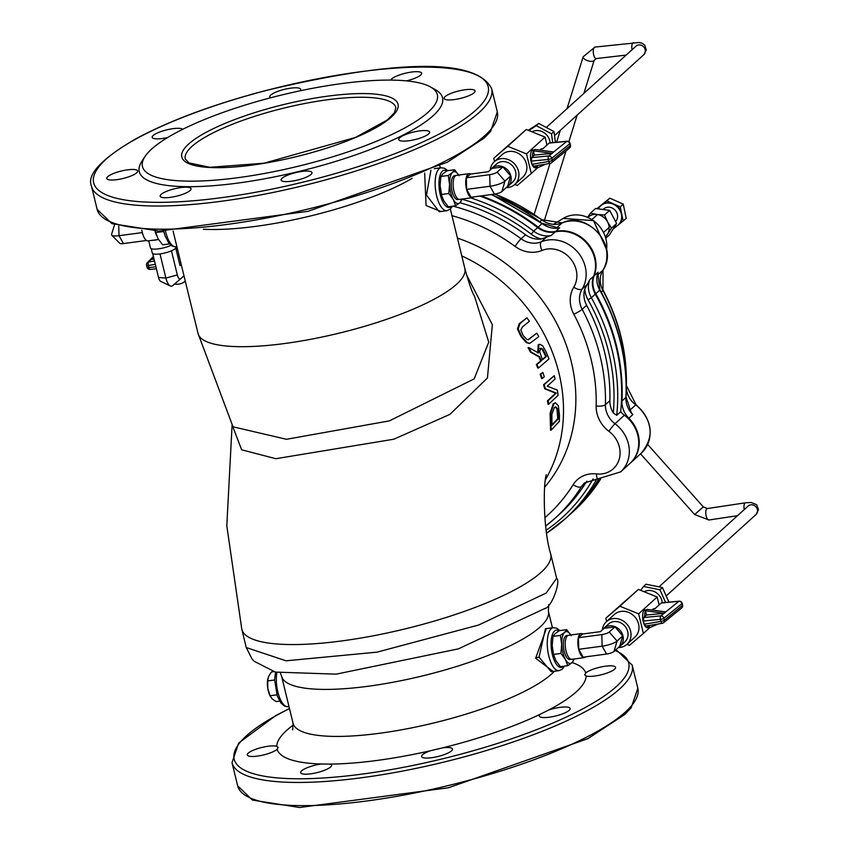 <?xml version="1.0" encoding="UTF-8"?>
<svg xmlns="http://www.w3.org/2000/svg" width="850" height="850" viewBox="0 0 850 850"><rect width="100%" height="100%" fill="white"/><g stroke="black" fill="none" stroke-linecap="round" stroke-linejoin="round"><path stroke-width="1.27" d="M557.111 228.214L559.661 227.843A21.675 19.231 -132.2 0 1 542.098 223.55L538.146 227.131A21.675 19.231 -132.2 0 0 555.709 231.423A32.523 28.847 47.8 0 1 587.414 242.93A32.523 28.847 47.8 0 1 594.139 275.804A21.675 19.231 -132.2 0 0 595.797 293.696A195.107 173.06 47.8 0 1 621.956 401.009A21.675 19.231 -132.2 0 0 628.851 418.211A32.523 28.847 47.8 0 1 630.519 462.931A32.523 28.847 47.8 0 1 630.264 463.154M629.606 410.486L632.804 414.619L628.851 418.211M594.139 275.804L598.092 272.223L597.391 274.433M430.578 86.987L435.593 89.834A156.081 37.612 166.3 0 1 299.816 171.254A156.081 37.612 166.3 0 1 141.801 161.447L144.946 156.613A151.746 36.571 166.3 0 1 151.661 149.048A151.746 36.571 166.3 0 1 293.579 92.225A151.746 36.571 166.3 0 1 430.578 86.987A151.746 36.571 166.3 0 1 298.573 166.154A151.746 36.571 166.3 0 1 144.946 156.613M107.738 176.683A15.895 3.836 -13.7 0 0 106.781 178.511A15.895 3.836 -13.7 0 0 123.133 178.468A15.895 3.836 -13.7 0 0 137.668 170.988A15.895 3.836 -13.7 0 0 124.536 170.329A15.895 3.836 -13.7 0 0 107.738 176.683M182.761 129.285A15.895 3.836 -13.7 0 0 168.757 129.402A15.895 3.836 -13.7 0 0 153.159 135.511A15.895 3.836 -13.7 0 0 152.203 137.349A15.895 3.836 -13.7 0 0 167.663 137.519M300.114 90.801A15.895 3.836 -13.7 0 0 300.719 89.314A15.895 3.836 -13.7 0 0 287.587 88.666A15.895 3.836 -13.7 0 0 270.789 95.009A15.895 3.836 -13.7 0 0 269.832 96.847A15.895 3.836 -13.7 0 0 270.736 97.761M406.364 80.867A15.895 3.836 -13.7 0 0 421.653 73.206A15.895 3.836 -13.7 0 0 408.521 72.547A15.895 3.836 -13.7 0 0 391.723 78.901A15.895 3.836 -13.7 0 0 390.809 80.102M445.124 96.613A15.895 3.836 -13.7 0 0 444.157 98.441A15.895 3.836 -13.7 0 0 460.509 98.398A15.895 3.836 -13.7 0 0 475.044 90.907A15.895 3.836 -13.7 0 0 461.922 90.259A15.895 3.836 -13.7 0 0 445.124 96.613M399.702 137.774A15.895 3.836 -13.7 0 0 398.735 139.602A15.895 3.836 -13.7 0 0 415.087 139.559A15.895 3.836 -13.7 0 0 429.622 132.079A15.895 3.836 -13.7 0 0 416.5 131.421A15.895 3.836 -13.7 0 0 399.702 137.774M282.062 178.277A15.895 3.836 -13.7 0 0 281.106 180.104A15.895 3.836 -13.7 0 0 297.457 180.062A15.895 3.836 -13.7 0 0 311.993 172.582A15.895 3.836 -13.7 0 0 298.871 171.923A15.895 3.836 -13.7 0 0 282.062 178.277M161.128 194.384A15.895 3.836 -13.7 0 0 160.172 196.222A15.895 3.836 -13.7 0 0 176.524 196.18A15.895 3.836 -13.7 0 0 191.059 188.689A15.895 3.836 -13.7 0 0 177.937 188.041A15.895 3.836 -13.7 0 0 161.128 194.384M586.904 481.174A21.675 19.231 -132.2 0 0 585.947 482.545A187.882 166.643 47.8 0 1 559.566 514.165L555.114 518.192A187.882 166.643 -132.2 0 0 581.496 486.582A21.675 19.231 47.8 0 1 584.545 482.928L620.628 471.899A32.523 28.847 -132.2 0 0 614.996 423.725A21.675 19.231 47.8 0 1 605.434 404.706A187.882 166.643 -132.2 0 0 582.176 309.315A21.675 19.231 47.8 0 1 582.154 289.021A32.523 28.847 -132.2 0 0 577.522 251.898A32.523 28.847 -132.2 0 0 541.269 241.814A21.675 19.231 47.8 0 1 521.092 238.765A187.882 166.643 -132.2 0 0 452.891 206.136M451.966 215.688A180.657 160.236 47.8 0 1 515.068 246.404A28.9 25.638 -132.2 0 0 541.981 250.463A25.288 22.429 47.8 0 1 570.18 258.304A25.288 22.429 47.8 0 1 573.782 287.172A28.9 25.638 -132.2 0 0 573.814 314.234A7.225 0.914 -28.1 0 0 582.176 309.315L586.628 305.277A21.675 19.231 -132.2 0 1 584.768 289.106L589.688 279.841A21.675 19.231 47.8 0 0 591.345 297.734L595.298 294.153A21.675 19.231 47.8 0 1 593.64 276.25L589.688 279.841M616.707 415.342L613.286 412.93A21.675 19.231 -132.2 0 1 609.886 400.669L605.434 404.706A7.225 2.444 1.5 0 1 596.169 405.96A28.9 25.638 -132.2 0 0 608.919 431.311A7.225 0.712 -53.2 0 1 614.996 423.725L624.389 415.214A21.675 19.231 47.8 0 1 620.659 411.751L616.707 415.342A195.107 173.06 -132.2 0 0 591.345 297.734L588.03 299.763A192.217 170.489 47.8 0 1 613.286 412.93M586.628 305.277A187.882 166.643 47.8 0 1 609.886 400.669M462.124 199.261A192.217 170.489 47.8 0 1 531.239 234.175L533.694 231.168A21.675 19.231 47.8 0 0 551.257 235.461L541.354 238.967A21.675 19.231 -132.2 0 1 525.534 234.738L521.092 238.765A7.225 0.744 -53.7 0 0 515.068 246.404M441.851 196.169A16.065 6.322 -97.6 0 1 441.766 195.914L443.785 200.759L448.269 206.752L455.642 205.774L459.871 202.757A187.882 166.643 47.8 0 1 525.534 234.738M424.671 173.028L426.073 205.562L440.948 211.512M546.369 628.586L535.638 658.251L553.074 671.436M439.227 211.746L426.466 195.064L430.939 170.212M539.049 657.167L545.445 628.713L553.318 627.661A21.675 8.542 82.4 0 0 551.193 628.713A21.675 8.542 82.4 0 0 548.165 653.108A21.675 8.542 82.4 0 0 559.045 670.639L551.172 671.691L539.049 657.167A2.89 0.701 166.3 0 0 535.638 658.251M293.356 724.986A158.971 38.314 -13.7 0 0 286.588 730.458A158.971 38.314 -13.7 0 0 276.717 746.3A15.895 3.836 -13.7 0 0 262.087 747.405A15.895 3.836 -13.7 0 0 248.253 753.121A15.895 3.836 -13.7 0 0 247.297 754.949A15.895 3.836 -13.7 0 0 260.291 755.639A15.895 3.836 -13.7 0 0 277.132 749.339A158.971 38.314 -13.7 0 0 321.321 764.001A15.895 3.836 -13.7 0 0 301.654 770.822A15.895 3.836 -13.7 0 0 300.688 772.661A15.895 3.836 -13.7 0 0 317.05 772.618A15.895 3.836 -13.7 0 0 331.585 765.128A15.895 3.836 -13.7 0 0 330.331 764.086A158.971 38.314 -13.7 0 0 430.429 750.741A15.895 3.836 -13.7 0 0 422.588 754.715A15.895 3.836 -13.7 0 0 421.621 756.543A15.895 3.836 -13.7 0 0 437.973 756.5A15.895 3.836 -13.7 0 0 452.519 749.02A15.895 3.836 -13.7 0 0 442.765 747.819A158.971 38.314 -13.7 0 0 540.122 714.298A15.895 3.836 -13.7 0 0 539.261 716.04A15.895 3.836 -13.7 0 0 555.613 715.997A15.895 3.836 -13.7 0 0 570.148 708.518A15.895 3.836 -13.7 0 0 548.558 710.069A158.971 38.314 -13.7 0 0 586.149 676.005A15.895 3.836 -13.7 0 0 603.968 674.05A15.895 3.836 -13.7 0 0 615.57 667.346A15.895 3.836 -13.7 0 0 602.576 666.666A15.895 3.836 -13.7 0 0 585.735 672.956A158.971 38.314 -13.7 0 0 572.103 662.575M624.389 415.214A32.523 28.847 47.8 0 1 630.02 463.377L620.628 471.899M457.438 238.127A158.971 141.004 47.8 0 1 544.531 487.358M551.257 235.461L555.209 231.869A32.523 28.847 47.8 0 1 586.914 243.376A32.523 28.847 47.8 0 1 593.64 276.25M598.963 478.954A195.107 173.06 47.8 0 1 569.861 514.59A195.107 173.06 47.8 0 1 569.617 514.813M481.164 195.904A195.107 173.06 47.8 0 1 538.146 227.131M479.889 196.074A195.107 173.06 47.8 0 1 537.646 227.577L533.694 231.168A195.107 173.06 -132.2 0 0 470.73 197.891M555.209 231.869A21.675 19.231 47.8 0 1 537.646 227.577M595.298 294.153A195.107 173.06 47.8 0 1 620.659 411.751M598.74 478.933A195.107 173.06 47.8 0 1 569.362 515.036L565.409 518.617A195.107 173.06 -132.2 0 0 596.934 478.773M556.644 578.308L546.157 593.066L478.688 625.005L377.049 652.141L286.025 660.811L246.256 647.541L251.961 658.846L254.203 661.3L275.347 672.084L336.207 674.146L458.32 648.879L545.349 608.26M546.306 474.672C542.991 484.341 543.352 530.942 550.715 553.977A158.971 38.314 166.3 0 1 541.099 572.326A158.971 38.314 166.3 0 1 373.086 635.843A158.971 38.314 166.3 0 1 241.804 629.276L246.234 647.445M586.149 676.005L584.673 674.836L585.735 672.956M540.122 714.298L548.558 710.069M430.429 750.741L442.765 747.819M321.321 764.001L330.331 764.086M276.717 746.3L278.173 747.373L277.132 749.339M232.974 426.721L198.05 333.487A137.296 33.086 -13.7 0 0 284.463 343.549A137.296 33.086 -13.7 0 0 464.833 268.451C469.147 283.974 472.356 293.154 474.459 296.002L488.739 342.168L474.172 378.898L389.342 420.888L286.471 439.28L233.028 426.817M232.454 425.754L241.644 449.799L275.868 458.703L393.773 439.227L449.958 414.343L487.443 377.953L492.352 324.711L466.501 274.826M542.3 378.473L541.641 378.558L540.154 374.244L542.831 372.428L540.812 374.159L542.3 378.473L544.287 376.752L542.831 372.428M537.71 353.005L538.199 344.856L539.538 344.367M538.475 367.997L537.806 368.082L536.339 364.533L540.653 360.921L538.911 356.862L530.485 352.134L528.052 347.608L528.742 347.512L531.176 352.049L539.591 356.777L541.322 360.836L537.009 364.448L538.475 367.997L548.962 358.944L546.221 352.059L542.64 345.78L539.878 344.293L538.879 344.76L538.39 352.909L528.742 347.512M550.12 413.196L550.779 413.1L551.204 430.1L550.534 430.196L550.12 413.196L553.233 403.824L555.156 402.911M548.707 404.186L548.048 404.271L547.432 400.871L555.613 393.189L544.68 388.779L543.554 384.742L554.253 375.668L544.213 384.646L545.339 388.694L556.272 393.093L548.091 400.786L548.707 404.186L558.099 395.293L557.313 390.086L547.241 386.144L555.093 379.047L554.253 375.668M529.476 343.4L526.447 342.688L521.05 336.632L517.448 328.908L519.276 323.638L526.957 317.847L520.009 323.542L518.171 328.812L521.762 336.536L527.138 342.592L529.816 343.379L538.773 336.632L536.817 333.158L528.307 339.724L527.085 339.564L523.111 335.495L520.859 329.928L522.41 326.984L529.359 321.268L526.957 317.847M527.956 339.745L536.817 333.158M517.448 328.908L518.171 328.812M555.613 393.189L556.272 393.093M544.68 388.779L545.339 388.694M547.432 400.871L548.091 400.786M543.554 384.742L544.213 384.646M551.204 430.1L559.374 421.366L559.47 414.949L558.333 405.631L555.486 402.836L553.892 403.739L550.779 413.1M551.99 425.372L551.873 414.258L554.338 407.564L555.634 406.81L557.611 408.914L558.429 418.636L551.99 425.372M551.321 425.467L557.749 418.721L556.941 409.009L557.611 408.914M556.941 409.009L555.284 406.906M557.749 418.721L558.429 418.636M541.832 359.911L545.742 356.522L542.056 349.084L542.736 348.989L546.412 356.426L542.491 359.826L539.591 351.443L541.195 348.213M545.742 356.522L546.412 356.426M530.485 352.134L531.176 352.049M538.911 356.862L539.591 356.777M540.653 360.921L541.322 360.836M536.339 364.533L537.009 364.448M540.558 348.521L542.736 348.989M542.056 349.084L539.878 348.606M540.154 374.244L540.812 374.159M615.751 221.351A8.67 7.692 -132.2 0 0 614.911 209.961A8.67 7.692 -132.2 0 0 603.638 208.962L603.447 209.143M618.226 225.006L626.206 218.376L623.252 204.149L609.832 198.167L596.955 208.579M623.188 221.106L620.245 206.879L623.252 204.149M620.245 206.879L606.815 200.898L609.832 198.167M606.815 200.898L597.04 208.579M613.509 228.714L617.036 225.941M618.343 224.889A13.005 11.539 -132.2 0 0 618.492 224.761A13.005 11.539 -132.2 0 0 621.711 213.998A13.005 11.539 -132.2 0 0 613.53 203.894A13.005 11.539 -132.2 0 0 601.577 205.02A13.005 11.539 -132.2 0 0 601.024 205.488A13.005 11.539 -132.2 0 0 600.876 205.615M614.444 227.205A13.005 11.539 -132.2 0 0 618.194 225.027A13.005 11.539 -132.2 0 0 618.014 207.644A13.005 11.539 -132.2 0 0 600.727 205.753A13.005 11.539 -132.2 0 0 598.496 208.664M605.806 238.17L609.439 234.887L616.611 223.529L609.662 210.354L595.553 208.526L590.41 213.191L597.072 214.455A13.005 11.539 -132.2 0 0 587.892 217.398M587.669 217.292L590.41 213.191M604.52 215.008L607.601 221.956A13.005 11.539 -132.2 0 0 597.072 214.455L604.52 215.008L609.662 210.354M605.349 236.661A13.005 11.539 -132.2 0 0 607.484 234.228L605.572 237.352M611.469 228.183L607.484 234.228A13.005 11.539 -132.2 0 0 607.601 221.956L611.469 228.183L616.611 223.529M273.764 671.67L271.426 671.978L268.494 676.6L267.676 680.935L267.803 688.479A13.005 5.121 -97.6 0 1 267.835 678.789A13.005 5.121 -97.6 0 1 267.867 678.629M276.888 694.832L270.056 695.736L270.459 696.702L270.13 696.065A13.005 5.121 -97.6 0 1 267.803 688.479L270.056 695.736L272.064 698.796L276.186 701.579L279.65 701.122M274.624 680.011L267.676 680.935M114.58 224.687L111.552 234.387A11.911 2.869 -13.7 0 0 111.743 235.195A11.911 2.869 -13.7 0 0 119.021 235.694L123.431 243.578A5.961 1.434 -13.7 0 1 119.797 243.323L111.743 235.195M146.54 240.497L123.431 243.578M142.333 232.592L119.021 235.694L118.745 226.047M163.189 231.115L164.124 232.719M163.104 231.572L155.741 232.56L155.359 230.966A16.065 6.322 82.4 0 0 156.102 233.984A16.065 6.322 82.4 0 0 156.177 234.239M169.501 243.907L162.605 244.821L158.111 238.829L155.741 232.56M141.844 230.127A12.113 4.771 82.4 0 0 142.343 232.634A12.113 4.771 82.4 0 0 148.091 240.89L158.504 239.498M154.987 230.956L154.987 230.956A12.113 4.771 82.4 0 0 156.613 235.556M155.019 230.956A12.049 4.749 82.4 0 0 156.517 235.28M490.344 169.894A12.113 10.742 47.8 0 1 491.672 168.417A12.113 10.742 47.8 0 1 497.016 165.962A12.113 10.742 47.8 0 1 509.671 172.879A12.113 10.742 47.8 0 1 507.939 186.363A12.113 10.742 47.8 0 1 506.334 187.542M510.659 175.939L504.953 181.114L501.904 191.558L507.599 186.394L510.659 175.939L502.86 166.94L492.012 168.385L488.346 171.711L470.379 174.101L466.31 177.799L489.696 174.675A5.961 1.434 166.3 0 0 497.154 172.104L504.953 181.114A11.911 2.869 166.3 0 1 490.025 186.256L489.696 174.675M507.939 186.363L512.688 182.059A12.113 10.742 -132.2 0 0 514.42 168.576A12.113 10.742 -132.2 0 0 501.766 161.659A12.113 10.742 -132.2 0 0 496.421 164.114L491.672 168.417M501.904 191.558A5.961 1.434 166.3 0 1 494.434 194.129L490.025 186.256L466.639 189.369L466.31 177.799M466.639 189.369L471.049 197.253L494.434 194.129M502.86 166.94L497.154 172.104M441.915 196.393L440.087 185.619L440.884 176.471L448.258 175.482L449.576 184.354L448.779 193.502L453.263 199.495L455.642 205.774M441.405 194.491L448.779 193.502M440.884 176.471L442.999 173.729L447.228 170.712L454.601 169.734L452.487 172.465L448.258 175.482M459.085 175.727L454.601 169.734M461.89 199.07A16.065 6.322 -97.6 0 1 459.871 202.757L462.156 199.038M441.766 195.914A16.065 6.322 -97.6 0 1 440.087 185.619A16.065 6.322 -97.6 0 1 440.098 183.377A16.065 6.322 -97.6 0 1 440.098 183.334M459.871 202.757A16.065 6.322 -97.6 0 1 453.263 199.495A16.065 6.322 -97.6 0 1 449.576 184.354A16.065 6.322 -97.6 0 1 452.487 172.465A16.065 6.322 -97.6 0 1 458.692 175.058M473.705 196.892A12.113 4.771 -97.6 0 1 472.313 197.678A12.113 4.771 -97.6 0 1 466.565 189.433A12.113 4.771 -97.6 0 1 469.115 173.666A12.113 4.771 -97.6 0 1 470.666 174.069M472.313 197.678L459.669 199.367A12.113 4.771 -97.6 0 1 453.932 191.112A12.113 4.771 -97.6 0 1 456.471 175.355L469.115 173.666M459.159 199.367L457.767 199.548A12.049 4.749 -97.6 0 1 452.051 191.346A12.049 4.749 -97.6 0 1 454.58 175.674L455.983 175.482M602.459 629.818A12.113 10.742 47.8 0 1 603.787 628.341A12.113 10.742 47.8 0 1 609.142 625.887A12.113 10.742 47.8 0 1 621.796 632.804A12.113 10.742 47.8 0 1 620.054 646.287A12.113 10.742 47.8 0 1 618.449 647.466M622.774 635.864L617.068 641.038L614.019 651.482L619.724 646.319L622.774 635.864L614.975 626.864L604.127 628.309L600.461 631.635L582.494 634.026L578.425 637.723L601.811 634.599A5.961 1.434 166.3 0 0 609.269 632.028L617.068 641.038A11.911 2.869 166.3 0 1 602.14 646.181L601.811 634.599M620.054 646.287L624.803 641.984A12.113 10.742 -132.2 0 0 626.535 628.501A12.113 10.742 -132.2 0 0 613.891 621.584A12.113 10.742 -132.2 0 0 608.536 624.038L603.787 628.341M614.019 651.482A5.961 1.434 166.3 0 1 606.549 654.054L602.14 646.181L578.754 649.294L578.425 637.723M578.754 649.294L583.164 657.178L606.549 654.054M614.975 626.864L609.269 632.028M567.758 665.699L560.384 666.676L555.9 660.684L553.52 654.415L552.202 645.543L552.999 636.395L560.373 635.407L561.691 644.279L560.894 653.427L565.378 659.419L567.758 665.699L571.986 662.681L574.271 658.963M553.52 654.415L560.894 653.427M552.999 636.395L555.124 633.654L559.353 630.636L566.716 629.659L564.602 632.389L560.373 635.407M571.211 635.651L566.716 629.659M553.966 656.094A16.065 6.322 -97.6 0 1 553.881 655.839A16.065 6.322 -97.6 0 1 552.202 645.543A16.065 6.322 -97.6 0 1 552.213 643.301A16.065 6.322 -97.6 0 1 552.213 643.259L552.213 643.301M574.016 658.994A16.065 6.322 -97.6 0 1 571.986 662.681A16.065 6.322 -97.6 0 1 565.378 659.419A16.065 6.322 -97.6 0 1 561.691 644.279A16.065 6.322 -97.6 0 1 564.602 632.389A16.065 6.322 -97.6 0 1 570.807 634.982M585.82 656.816A12.113 4.771 -97.6 0 1 584.428 657.602A12.113 4.771 -97.6 0 1 578.691 649.357A12.113 4.771 -97.6 0 1 581.23 633.59A12.113 4.771 -97.6 0 1 582.781 633.994M584.428 657.602L571.795 659.292A12.113 4.771 -97.6 0 1 566.047 651.036A12.113 4.771 -97.6 0 1 568.586 635.279L581.23 633.59M571.274 659.292L569.883 659.472A12.049 4.749 -97.6 0 1 564.166 651.27A12.049 4.749 -97.6 0 1 566.706 635.598L568.097 635.407M171.052 245.342A12.676 3.049 166.3 0 1 158.451 248.837A12.676 3.049 166.3 0 1 151.034 248.551A12.676 3.049 166.3 0 1 150.471 247.913L148.739 240.805M170.34 285.961L160.756 281.414A5.961 2.348 -97.6 0 1 158.525 277.472L165.888 278.067L177.321 274.964A5.961 2.348 -97.6 0 0 180.699 278.757L172.635 285.653A11.911 4.696 -97.6 0 1 170.34 285.961A11.911 4.696 -97.6 0 1 165.888 278.067L160.002 253.906M152.702 253.566L158.525 277.472M180.667 278.789L172.699 285.6A11.911 4.696 -97.6 0 1 172.635 285.653M183.982 275.783L180.731 278.736A5.961 2.348 -97.6 0 1 180.699 278.757M181.241 264.552L180.03 265.657L175.716 247.956M171.434 250.814L177.321 274.964M151.661 240.412A16.065 3.868 -13.7 0 0 158.44 239.509M151.226 248.667L152.288 253.034A12.113 2.922 -13.7 0 0 159.917 253.916A12.113 2.922 -13.7 0 0 175.833 247.297L175.727 246.851M175.992 249.103A15.289 13.557 47.8 0 1 177.352 248.593M150.333 269.28A2.794 1.073 -95.5 0 1 150.046 269.418L150.046 269.418A2.794 1.073 -95.5 0 1 148.824 267.506A2.794 0.669 166.3 0 1 147.071 267.304A2.794 2.794 0 0 0 150.046 269.418L156.411 268.802M155.933 266.826L148.824 267.506L148.336 265.508A2.794 1.126 -99.7 0 1 148.559 262.023A2.794 2.529 -135.7 0 0 147.294 262.692L147.294 262.692A2.794 2.794 0 0 0 146.583 265.306A2.794 0.669 -13.7 0 0 148.336 265.508L155.316 264.318M153.68 257.582L150.588 259.664L154.031 259.048M153.839 258.23L150.588 259.664M185.289 281.116A15.289 13.557 47.8 0 1 174.473 284.081M177.639 255.839A15.289 13.557 47.8 0 1 179.265 256.434M490.259 169.979A15.289 13.557 47.8 0 1 494.286 161.755L502.233 154.551A15.289 13.557 47.8 0 1 522.559 156.772A15.289 13.557 47.8 0 1 522.771 177.214L514.824 184.418A15.289 13.557 47.8 0 1 506.249 187.627M549.759 143.023L566.78 141.376A2.794 2.412 51.1 0 1 569.819 143.724A2.794 0.669 -13.7 0 0 570.042 143.363A2.794 2.794 0 0 0 567.067 141.249L567.067 141.249A2.794 1.073 84.5 0 0 566.78 141.376L553.637 151.98M552.266 153.393L533.364 150.843L534.905 149.451L553.679 151.98L548.707 155.954A2.794 1.073 84.5 0 0 548.303 159.46A2.794 0.669 -13.7 0 0 551.746 158.302A2.794 2.412 -128.9 0 0 548.707 155.954L531.611 157.601L531.303 161.096L548.303 159.46L548.792 161.458A2.794 1.126 80.3 0 0 550.216 163.349L550.216 163.349A2.794 1.126 80.3 0 0 550.471 163.211A2.794 2.412 -129.2 0 0 551.512 162.754L551.512 162.754A2.794 2.412 -129.2 0 0 552.234 160.299A2.794 0.669 166.3 0 1 548.792 161.458L532.089 164.316L533.683 166.079M570.276 145.562A2.794 2.412 50.8 0 1 569.553 148.017L569.553 148.017A2.794 2.794 0 0 0 570.499 145.201A2.794 0.669 166.3 0 1 570.276 145.562L552.234 160.299L551.746 158.302L569.819 143.724L570.276 145.562M531.611 157.601L534.395 155.083L533.364 150.843M532.089 164.316L531.303 161.096M539.878 150.121L541.259 148.856L542.948 148.697L549.153 143.076M551.873 153.404L534.395 155.083M532.504 156.804A8.989 3.538 -97.6 0 1 533.428 151.109M545.976 164.071L537.497 167.801L536.966 165.612M532.663 165.718A8.989 3.538 -97.6 0 0 535.383 167.811L537.391 167.546A8.989 3.538 -97.6 0 1 537.391 167.546A8.989 3.538 -97.6 0 1 534.979 165.952M532.398 165.24A8.989 3.538 -97.6 0 1 530.506 155.72A8.989 3.538 -97.6 0 1 533.003 149.982L534.544 149.77M546.996 145.031L545.062 137.094L526.288 129.487L507.726 146.296L526.511 153.903L531.282 173.485L517.278 185.47L514.781 184.45M545.062 137.094L526.511 153.903M537.604 167.758L531.282 173.485M494.53 161.542L493.733 158.27L507.726 146.296M526.288 129.487L493.733 158.27M494.286 161.755A15.289 13.557 47.8 0 1 514.601 163.976A15.289 13.557 47.8 0 1 514.824 184.418M602.374 629.903A15.289 13.557 47.8 0 1 606.401 621.679L614.359 614.476A15.289 13.557 47.8 0 1 634.674 616.696A15.289 13.557 47.8 0 1 634.886 637.139L626.939 644.343A15.289 13.557 47.8 0 1 618.364 647.551M661.874 602.947L678.906 601.301A2.794 2.412 51.1 0 1 681.944 603.649A2.794 0.669 -13.7 0 0 682.168 603.287A2.794 2.794 0 0 0 679.182 601.173L679.182 601.173A2.794 1.073 84.5 0 0 678.906 601.301L665.763 611.904M664.381 613.317L645.479 610.768L647.02 609.376L665.794 611.904L660.822 615.878A2.794 1.073 84.5 0 0 660.418 619.384A2.794 0.669 -13.7 0 0 663.861 618.226A2.794 2.412 -128.9 0 0 660.822 615.878L643.737 617.525L643.418 621.021L660.418 619.384L660.907 621.382A2.794 1.126 80.3 0 0 662.331 623.273L662.331 623.273A2.794 1.126 80.3 0 0 662.586 623.135A2.794 2.412 -129.2 0 0 663.627 622.678L663.627 622.678A2.794 2.412 -129.2 0 0 664.349 620.224A2.794 0.669 166.3 0 1 660.907 621.382L644.204 624.24L645.798 626.004M682.391 605.487A2.794 2.412 50.8 0 1 681.668 607.941L681.668 607.941A2.794 2.794 0 0 0 682.614 605.126A2.794 0.669 166.3 0 1 682.391 605.487L664.349 620.224L663.861 618.226L681.944 603.649L682.391 605.487M643.737 617.525L646.51 615.007L645.479 610.768M644.204 624.24L643.418 621.021M651.992 610.045L653.384 608.781L655.063 608.621L661.268 603.001M663.999 613.328L646.51 615.007M644.619 616.728A8.989 3.538 -97.6 0 1 645.543 611.033M658.091 623.996L649.612 627.725L649.081 625.536M649.549 627.459A8.989 3.538 -97.6 0 1 649.506 627.47A8.989 3.538 -97.6 0 1 647.105 625.876M649.506 627.47L647.498 627.736A8.989 3.538 -97.6 0 1 644.778 625.643M644.513 625.164A8.989 3.538 -97.6 0 1 642.621 615.644A8.989 3.538 -97.6 0 1 645.129 609.907L646.659 609.694M659.111 604.956L657.178 597.019L638.403 589.411L619.852 606.22L638.626 613.827L643.397 633.409L629.393 645.394L626.896 644.374M657.178 597.019L638.626 613.827M649.729 627.683L643.397 633.409M606.645 621.467L605.848 618.194L619.852 606.22M638.403 589.411L605.848 618.194M606.401 621.679A15.289 13.557 47.8 0 1 626.716 623.9A15.289 13.557 47.8 0 1 626.939 644.343M668.939 602.151L662.437 587.552L646.032 584.226L643.556 586.468L659.961 589.794L665.614 602.48M662.437 587.552L659.961 589.794M640.666 590.325L643.556 586.468M662.246 602.799A12.431 11.029 -132.2 0 0 651.546 590.686A12.431 11.029 -132.2 0 0 644.119 591.727M555.411 142.364L553.987 131.569L551.512 133.811L552.67 142.63M528.881 130.539L536.286 125.683L551.512 133.811M553.987 131.569L538.762 123.441L536.286 125.683M538.762 123.441L528.296 130.294M550.131 142.874A12.431 11.029 -132.2 0 0 550.056 142.173A12.431 11.029 -132.2 0 0 532.004 131.803M491.651 194.501L542.098 223.55A195.107 173.06 47.8 0 0 491.119 194.576M636.055 404.728L635.768 404.897A32.523 28.847 47.8 0 1 641.399 453.071C654.617 436.783 652.843 420.665 636.055 404.728L626.376 385.56A2.89 0.978 -178.5 0 1 626.291 385.794M626.301 388.482A21.675 19.231 -132.2 0 0 635.768 404.897L629.776 410.327M603.107 269.896A2.89 1.286 -148.7 0 1 603.032 270.066L602.947 290.487A187.882 166.643 47.8 0 1 626.248 383.616M562.424 222.838A2.89 1.275 67.5 0 0 562.211 222.881C587.722 210.545 619.119 246.798 603.032 270.066A2.89 1.286 -148.7 0 1 602.926 270.194A21.675 19.231 -132.2 0 0 602.947 290.487L601.194 292.081M495.274 194.002L542.151 219.768L562.211 222.881A2.89 1.275 67.5 0 0 562.041 222.987A32.523 28.847 47.8 0 1 598.294 233.07A32.523 28.847 47.8 0 1 602.926 270.194L597.316 275.272M542.151 219.768L541.854 219.948A21.675 19.231 -132.2 0 0 562.041 222.987L556.367 228.129M494.764 194.087A187.882 166.643 47.8 0 1 541.854 219.948L540.037 221.595M555.709 231.423L559.661 227.843M479.209 112.434A205.944 49.629 -13.7 0 0 491.661 88.666C473.439 52.477 368.996 65.567 262.926 91.258C211.034 105.188 168.449 121.168 135.182 139.188C101.182 159.099 86.626 174.781 91.492 186.214A205.944 49.629 -13.7 0 0 261.566 194.724A205.944 49.629 -13.7 0 0 479.209 112.434M475.915 110.064A203.054 48.939 166.3 0 1 138.242 201.577A203.054 48.939 166.3 0 1 258.591 92.512A203.054 48.939 166.3 0 1 475.915 110.064M491.661 88.666L497.314 111.828A205.944 49.629 166.3 0 1 484.861 135.596A205.944 49.629 166.3 0 1 267.208 217.898A205.944 49.629 166.3 0 1 97.134 209.376L91.492 186.214M625.377 712.034A205.944 49.629 166.3 0 1 407.734 794.336A205.944 49.629 166.3 0 1 237.66 785.814L252.471 800.094L299.604 807.5L448.396 787.791L587.817 738.682L624.686 714.531L631.146 707.88L637.829 688.266A205.944 49.629 166.3 0 1 625.377 712.034M289.467 708.496L275.697 715.626L238.744 742.985L232.008 762.652A205.944 49.629 -13.7 0 0 402.082 771.162A205.944 49.629 -13.7 0 0 619.735 688.872A205.944 49.629 -13.7 0 0 632.188 665.104L637.829 688.266M546.667 533.141A195.107 173.06 -132.2 0 0 565.409 518.617L546.667 533.152M593.066 478.954A192.217 170.489 47.8 0 1 546.242 530.188M584.768 289.106A24.565 21.792 -132.2 0 0 588.03 299.763M597.816 273.233L599.951 289.829C618.938 324.19 627.651 359.943 626.089 397.109A2.89 0.999 -177.2 0 1 625.908 397.428A21.675 19.231 -132.2 0 0 632.804 414.619M599.951 289.829L599.749 290.116A195.107 173.06 47.8 0 1 625.908 397.428L621.956 401.009M598.092 272.223A21.675 19.231 -132.2 0 0 599.749 290.116L595.797 293.696M600.653 479.06A195.107 173.06 47.8 0 1 573.814 510.999L600.684 479.06M531.239 234.175A24.565 21.792 -132.2 0 0 541.354 238.967M203.373 229.234A137.296 33.086 -13.7 0 0 255.893 226.344A137.296 33.086 -13.7 0 0 412.133 178.341M176.896 246.702L176.003 246.819A21.675 8.542 -97.6 0 1 165.506 231.115M554.37 671.266A137.296 33.086 166.3 0 1 379.472 733.284A137.296 33.086 166.3 0 1 293.059 723.222L281.594 676.218A137.296 33.086 -13.7 0 0 368.007 686.269A137.296 33.086 -13.7 0 0 540.079 627.024A137.296 33.086 -13.7 0 0 548.378 611.182L548.771 604.509M289.011 706.626L288.129 706.743A21.675 8.542 -97.6 0 1 278.821 695.438A21.675 8.542 -97.6 0 1 276.909 672.456M434.286 168.661L441.192 167.737A21.675 8.542 82.4 0 0 439.078 168.789A21.675 8.542 82.4 0 0 436.05 193.184A21.675 8.542 82.4 0 0 446.919 210.715L450.319 209.089L452.444 206.199M563.369 666.283A18.785 7.406 -97.6 0 1 552.468 654.968A18.785 7.406 -97.6 0 1 554.497 631.082A18.785 7.406 -97.6 0 1 558.907 630.912M451.254 206.359A18.785 7.406 -97.6 0 1 451.01 206.593A18.785 7.406 -97.6 0 1 439.269 189.167A18.785 7.406 -97.6 0 1 446.792 170.988M191.824 146.508A108.396 26.116 166.3 0 1 327.675 99.737A108.396 26.116 166.3 0 1 395.888 107.674L394.4 112.816L387.366 119.946L355.491 137.424L263.925 163.232L209.78 167.291L188.966 162.903L185.268 159.024A108.396 26.116 166.3 0 1 191.824 146.508M188.53 144.139A111.286 26.817 -13.7 0 0 307.636 153.754A111.286 26.817 -13.7 0 0 373.586 93.978A111.286 26.817 -13.7 0 0 188.53 144.139M615.049 650.548A203.054 48.939 166.3 0 1 616.431 686.503A203.054 48.939 166.3 0 1 325.72 777.824A203.054 48.939 166.3 0 1 289.499 708.645M541.981 250.463A7.225 3.177 -112.5 0 1 541.269 241.814L545.955 237.564M573.782 287.172A7.225 3.23 31.3 0 0 582.154 289.021L586.84 284.782M573.814 314.234A180.657 160.236 47.8 0 1 596.169 405.96M608.919 431.311A25.288 22.429 47.8 0 1 619.172 459.308A25.288 22.429 47.8 0 1 596.456 473.928A7.225 2.348 96.5 0 0 598.113 478.869M596.456 473.928A28.9 25.638 -132.2 0 0 573.155 484.681A7.225 3.241 31.9 0 0 581.496 486.582L585.947 482.545M545.711 526.033A187.882 166.643 -132.2 0 0 555.114 518.192L545.711 526.044M573.155 484.681A180.657 160.236 47.8 0 1 544.871 517.661M461.784 255.924A158.971 141.004 47.8 0 1 545.317 479.942M526.447 342.688L527.138 342.592M521.05 336.632L521.762 336.536M519.276 323.638L520.009 323.542M529.359 338.927L530.049 338.831M550.269 423.746L550.938 423.661M553.233 403.824L553.892 403.739M557.749 415.873L558.429 415.788M544.287 352.994L544.956 352.909M538.199 344.856L538.879 344.76M606.602 249.602L593.544 220.639L563.21 218.407A29.24 25.936 47.8 0 1 593.364 220.649A29.24 25.936 47.8 0 1 606.592 249.486M146.699 265.03A2.794 0.669 -13.7 0 0 146.583 265.306L147.071 267.304M152.299 258.198L153.521 256.944M154.519 261.003L148.559 262.023L150.96 259.569M658.994 586.851L748.223 505.984A5.78 5.132 47.8 0 1 750.699 504.836A5.78 5.132 47.8 0 1 756.798 508.077A5.78 5.132 47.8 0 1 755.99 514.558L666.177 595.946M744.249 509.596A5.78 2.295 -98.6 0 1 744.982 503.072A5.78 2.295 -98.6 0 1 745.535 502.796L751.188 502.499L756.585 504.677L758.508 509.639L755.99 514.558M640.539 453.847L694.662 514.558L703.29 506.866L647.679 444.476M694.662 514.558L709.028 519.987A5.78 2.295 -98.6 0 1 706.021 515.355A5.78 2.295 -98.6 0 1 706.754 508.831A5.78 2.295 -98.6 0 1 707.306 508.555L703.29 506.866M567.035 108.662L583.153 56.812L594.936 47.079L639.147 42.5L641.952 43.18L644.736 45.124L646.319 49.938L643.811 54.687A5.78 5.132 -132.2 0 0 643.726 46.963A5.78 5.132 -132.2 0 0 636.044 46.123L546.284 127.457M633.473 42.596A5.78 2.252 83.4 0 0 632.071 49.725M583.153 56.812A5.78 2.369 17.3 0 0 587.329 60.573A5.78 2.369 17.3 0 0 593.874 60.732A5.78 2.369 17.3 0 0 594.192 60.244L596.264 58.565L626.153 55.091M594.936 47.079A5.78 2.252 83.4 0 0 593.364 53.083A5.78 2.252 83.4 0 0 596.264 58.565M542.396 223.369L558.492 227.959M603.139 290.201C619.299 320.843 627.045 352.623 626.376 385.56M630.519 462.931L641.399 453.071M232.008 762.652L237.66 785.814M626.089 397.109L631.125 412.229M464.833 268.451L450.351 209.058M440.311 167.854L439.854 165.994M198.05 333.487L173.071 231.03M552.426 627.778L548.378 611.182M439.174 211.746L446.919 210.715M559.045 670.639L562.243 669.184L564.559 666.124M559.821 630.572L556.761 628.224L553.318 627.661M441.192 167.737L444.667 168.311L447.706 170.648M497.314 111.828L490.62 131.442L484.171 138.093L447.291 162.244L307.87 211.352L159.077 231.062L111.956 223.656L97.134 209.376M632.188 665.104L617.217 650.771L615.549 650.101M176.003 246.819L172.539 246.245L168.916 243.217L165.166 236.066L163.731 231.115M288.129 706.743L284.654 706.169L281.031 703.141L277.281 695.991L274.624 679.841L275.506 672.116M569.861 514.59L573.814 510.999M545.275 608.334L544.967 608.6C552.372 606.507 560.872 580.646 556.676 578.446L550.715 553.977M292.676 729.895L293.059 723.222M281.594 676.218L280.415 673.179M241.804 629.276L226.801 525.81L232.093 425.096M529.125 343.464L529.816 343.379M554.827 402.921L555.486 402.836M539.197 344.377L539.878 344.293M563.21 218.407L553.732 224.177M597.508 214.519L591.951 219.566M609.153 227.375L603.596 232.411M152.033 249.124L151.034 248.551M147.294 262.692L153.404 256.434M533.428 166.218L550.216 163.349A2.794 2.794 0 0 0 551.512 162.754L569.553 148.017M570.042 143.363L570.499 145.201M549.44 142.938L567.067 141.249M645.543 626.142L662.331 623.273A2.794 2.794 0 0 0 663.627 622.678L681.668 607.941M682.168 603.287L682.614 605.126M661.555 602.862L679.182 601.173M745.535 502.796L707.306 508.555M737.513 515.695L709.028 519.987M643.811 54.687L554.519 135.607M544.181 221.106L566.004 150.917M568.873 141.695L577.139 115.111M583.897 93.383L594.192 60.244M534.214 214.221L550.024 163.381M556.591 142.258L560.278 130.39"/></g></svg>
